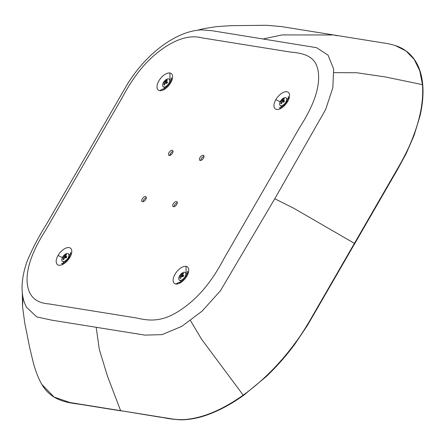 <?xml version="1.0" encoding="UTF-8"?>
<svg xmlns="http://www.w3.org/2000/svg" width="445" height="445" viewBox="0 0 445 445"><rect width="100%" height="100%" fill="white"/><g stroke="black" fill="none" stroke-linecap="round" stroke-linejoin="round"><path stroke-width="0.67" d="M283.142 100.336L284.433 98.84A9.084 3.872 -128.2 0 0 283.526 98.695A9.095 7.626 97.6 0 0 282.191 100.231A9.095 2.342 -148.3 0 0 281.29 100.292A9.084 8.716 62.7 0 0 280.867 100.954A9.084 8.716 62.7 0 0 280.506 101.649A9.095 2.025 28.3 0 1 281.39 101.616A9.095 7.626 97.6 0 0 280.673 103.635L281.585 103.78A9.095 7.309 -79.5 0 1 282.319 101.766A9.095 2.025 28.3 0 1 283.815 102.183A9.084 4.978 -69.3 0 1 284.194 101.488A9.084 4.978 -69.3 0 1 284.6 100.826A9.095 2.342 -148.3 0 0 283.115 100.381M285.835 102.127A4.812 2.492 -51.4 0 0 286.124 97.928A4.812 2.492 -51.4 0 0 281.946 99.291A4.812 2.492 -51.4 0 0 280.517 101.076A4.812 2.492 -51.4 0 0 280.411 101.26A4.812 2.492 -51.4 0 0 280.122 105.454A4.812 2.492 -51.4 0 0 285.835 102.127M281.913 106.778A4.812 2.492 128.6 0 1 281.501 106.555L280.122 105.454M286.124 97.928L287.509 99.035A4.812 2.492 128.6 0 1 287.815 99.385M142.522 201.741A3.093 1.602 128.6 0 1 142.089 201.563A3.093 1.602 128.6 0 1 142.511 198.498A3.093 1.602 128.6 0 1 145.526 196.54A3.093 1.602 128.6 0 1 145.954 196.723A3.093 1.602 128.6 0 1 145.532 199.788A3.093 1.602 128.6 0 1 142.522 201.741M176.504 201.513A3.093 1.602 128.6 0 1 176.932 201.696A3.093 1.602 128.6 0 1 176.515 204.761A3.093 1.602 128.6 0 1 173.5 206.719A3.093 1.602 128.6 0 1 173.072 206.536A3.093 1.602 128.6 0 1 173.489 203.471A3.093 1.602 128.6 0 1 176.504 201.513M172.465 153.169A3.093 1.602 128.6 0 1 168.794 155.311A3.093 1.602 128.6 0 1 168.983 152.613A3.093 1.602 128.6 0 1 172.654 150.471A3.093 1.602 128.6 0 1 172.465 153.169M203.209 155.266A3.093 1.602 128.6 0 1 203.638 155.444A3.093 1.602 128.6 0 1 203.22 158.509A3.093 1.602 128.6 0 1 200.206 160.467A3.093 1.602 128.6 0 1 199.777 160.283A3.093 1.602 128.6 0 1 200.194 157.219A3.093 1.602 128.6 0 1 203.209 155.266M274.982 198.42L220.381 290.852L202.091 311.133L181.771 326.363L162.058 334.623L145.003 335.13L51.759 320.161L36.735 316.907L26.35 307.1L24.358 302.505C22.411 296.743 21.705 290.246 22.25 283.031C22.834 275.817 24.503 268.463 27.256 260.965C32.368 248.705 38.837 236.362 46.675 223.93L126.786 85.201C132.538 75.644 139.291 66.922 147.039 59.035C156.112 49.801 165.779 42.531 176.042 37.23C184.597 32.813 193.058 30.355 201.413 29.854L212.132 30.733L316.562 47.676L328.026 55.108L333.661 69.025L332.838 87.804L325.64 109.492L274.982 198.42M146.322 197.675A3.093 1.602 -51.4 0 0 143.101 201.707M177.305 202.647A3.093 1.602 -51.4 0 0 174.084 206.686M173.027 151.422A3.093 1.602 -51.4 0 0 170.363 153.714A3.093 1.602 -51.4 0 0 169.806 155.461M204.005 156.401A3.093 1.602 -51.4 0 0 200.784 160.434M185.32 272.529A4.812 2.492 -51.4 0 0 184.658 272.24A4.812 2.492 -51.4 0 0 181.143 273.886A4.812 2.492 -51.4 0 0 179.713 275.672A4.812 2.492 -51.4 0 0 179.318 280.05A4.812 2.492 -51.4 0 0 179.98 280.339A4.812 2.492 -51.4 0 0 184.669 277.296A4.812 2.492 -51.4 0 0 185.32 272.529L186.705 273.631A4.812 2.492 128.6 0 1 187.011 273.981M181.104 281.373A4.812 2.492 128.6 0 1 180.698 281.151L179.318 280.05M181.549 276.367L183.012 276.779A9.084 4.978 -69.3 0 1 183.796 275.422A9.095 2.342 -148.3 0 0 182.311 274.977A9.095 7.309 -79.5 0 1 183.629 273.441A9.084 3.872 -128.2 0 0 183.162 273.336A9.084 3.872 -128.2 0 0 182.723 273.291A9.095 7.626 97.6 0 0 181.388 274.826A9.095 2.342 -148.3 0 0 180.486 274.888A9.084 8.716 62.7 0 0 179.702 276.25A9.095 2.025 28.3 0 1 180.587 276.212A9.095 7.626 97.6 0 0 179.869 278.231L180.781 278.375A9.095 7.309 -79.5 0 1 181.516 276.362M179.869 278.231L180.292 278.314M182.311 274.977L183.451 275.978M183.09 273.992L182.723 273.291M181.388 274.826L183.223 276.378M180.486 274.888L183.09 276.634M181.332 276.751L180.587 276.212M164.956 88.004A4.812 2.492 128.6 0 1 164.544 87.782L163.165 86.68A4.812 2.492 -51.4 0 0 163.832 86.964A4.812 2.492 -51.4 0 0 168.522 83.921A4.812 2.492 -51.4 0 0 169.172 79.154A4.812 2.492 -51.4 0 0 168.505 78.871A4.812 2.492 -51.4 0 0 164.989 80.517A4.812 2.492 -51.4 0 0 163.565 82.303A4.812 2.492 -51.4 0 0 163.165 86.68M169.172 79.154L170.552 80.256A4.812 2.492 128.6 0 1 170.858 80.612M165.206 81.457L167.075 83.004L165.206 81.457L164.339 81.518A9.084 8.716 62.7 0 0 163.554 82.876A9.095 2.025 28.3 0 1 164.433 82.842A9.095 7.626 97.6 0 0 163.721 84.862L164.628 85.006A9.095 7.309 -79.5 0 1 165.362 82.992A9.095 2.025 28.3 0 1 166.858 83.41A9.084 4.978 -69.3 0 1 167.643 82.052A9.095 2.342 -148.3 0 0 166.163 81.607A9.095 7.309 -79.5 0 1 167.481 80.067A9.084 3.872 -128.2 0 0 167.008 79.966A9.084 3.872 -128.2 0 0 166.569 79.922A9.095 7.626 97.6 0 0 165.234 81.457M166.936 80.617L166.569 79.922M164.339 81.518L166.936 83.26M165.184 83.382L164.433 82.842M163.721 84.862L164.138 84.939M166.163 81.607L167.298 82.609M64.152 262.6A4.812 2.492 128.6 0 1 63.741 262.378L62.361 261.276A4.812 2.492 -51.4 0 0 68.074 257.95A4.812 2.492 -51.4 0 0 68.369 253.756A4.812 2.492 -51.4 0 0 64.186 255.113A4.812 2.492 -51.4 0 0 62.762 256.899A4.812 2.492 -51.4 0 0 62.656 257.082A4.812 2.492 -51.4 0 0 62.361 261.276M68.369 253.756L69.748 254.857A4.812 2.492 128.6 0 1 70.054 255.208M64.369 258.011L63.613 257.488L62.917 259.457L63.824 259.602A9.095 7.309 -79.5 0 1 64.558 257.588A9.095 2.025 28.3 0 1 66.055 258.005A9.084 4.978 -69.3 0 1 66.433 257.31A9.084 4.978 -69.3 0 1 66.839 256.648A9.095 2.342 -148.3 0 0 65.359 256.203A9.095 7.309 -79.5 0 1 66.678 254.668A9.084 3.872 -128.2 0 0 65.765 254.518A9.095 7.626 97.6 0 0 64.43 256.053A9.095 2.342 -148.3 0 0 63.535 256.114A9.084 8.716 62.7 0 0 63.112 256.776A9.084 8.716 62.7 0 0 62.751 257.477A9.095 2.025 28.3 0 1 63.629 257.438M63.535 256.114L66.133 257.861M65.359 256.203L66.494 257.204M66.133 255.219L65.765 254.518M64.43 256.053L66.272 257.605M281.29 100.292L283.893 102.033M282.136 102.155L281.39 101.616M284.272 101.354L283.22 100.403M283.893 99.391L283.526 98.695M282.191 100.231L284.027 101.777M295.619 343.123L282.492 359.566M170.018 154.426L170.791 154.999M281.679 107.94L279.226 107.879C281.846 107.328 284.372 105.209 286.808 101.516L287.654 101.543A10.502 5.429 128.6 0 1 276.645 109.42A10.502 5.429 128.6 0 1 275.828 99.641A10.502 5.429 128.6 0 1 286.841 91.765A10.502 5.429 128.6 0 1 287.654 101.543M280.161 101.721L275.828 99.641M83.816 164.149L45.968 229.703C32.73 250.274 26.444 267.573 27.117 281.602C27.929 295.547 35.188 302.978 48.889 303.907L136.704 318.008C151.272 321.485 163.17 321.334 179.841 310.46C197.903 298.656 211.714 281.935 224.141 258.272L299.813 127.214C314.431 104.486 320.534 85.768 318.119 71.061C315.828 57.082 305.832 53.35 290.363 52.059L202.514 37.953C190.148 34.677 176.259 38.698 160.84 50.029C144.697 62.039 132.988 77.324 121.685 98.556L83.816 164.149M186.038 266.36A10.502 5.429 128.6 0 1 186.85 276.139A10.502 5.429 128.6 0 1 175.842 284.016A10.502 5.429 128.6 0 1 175.024 274.242A10.502 5.429 128.6 0 1 186.038 266.36L186.132 273.174M159.694 90.647A10.502 5.429 128.6 0 1 158.876 80.868A10.502 5.429 128.6 0 1 169.884 72.991A10.502 5.429 128.6 0 1 170.702 82.764A10.502 5.429 128.6 0 1 159.694 90.647L162.442 89.083M69.898 257.366A10.502 5.429 128.6 0 1 58.89 265.242A10.502 5.429 128.6 0 1 58.073 255.463A10.502 5.429 128.6 0 1 69.081 247.587A10.502 5.429 128.6 0 1 69.898 257.366L69.053 257.338C66.611 261.031 64.086 263.156 61.466 263.701L63.919 263.763M178.59 282.458L175.842 284.016M169.884 72.991L169.984 79.805M62.406 257.544L58.073 255.463M334.034 72.657L356.59 72.724L385.02 76.896L422.477 84.633L419.763 70.766L414.212 59.424L405.985 50.936L395.31 45.551C402.914 47.993 409.061 52.343 413.739 58.612C418.845 65.537 421.849 74.309 422.75 84.923L422.477 84.633C423.807 102.389 419.568 122.525 409.756 145.037C405.401 155.322 397.624 168.605 396.356 170.719L354.42 243.354L354.709 243.654L397.852 168.933L406.185 153.592L414.111 135.336L419.913 116.334C422.583 104.909 423.529 94.44 422.75 84.923M354.709 243.654L307.467 325.378L294.618 344.48C285.946 356.139 276.462 366.858 266.166 376.626L243.587 395.338L243.204 395.138C263.073 380.786 280.828 362.825 296.47 341.248C303.724 331.425 311.305 318.114 312.49 315.983L354.42 243.354L293.655 208.188L274.771 198.782M243.587 395.338C232.752 403.081 222.072 409.055 211.553 413.266C201.19 417.482 191.072 419.674 181.198 419.835C168.121 419.179 164.049 417.482 159.621 417.087L120.606 410.663L169.261 418.472C170.646 418.767 179.469 420.341 187.451 419.262C204.733 417.276 223.318 409.239 243.204 395.138L201.557 339.201L190.499 320.645M120.873 410.868L79.8 404.277C66.833 402.608 51.375 400.672 41.875 384.463L54.101 397.062L69.999 402.541L120.606 410.663L107.506 376.248L99.318 349.509L96.187 327.292M263.262 38.938L282.091 34.927L333.783 34.983L337.082 35.722M22.923 297.065L22.556 306.655L22.322 292.893M281.946 99.291A9.111 9.111 0 0 0 280.517 101.076M288.894 98.901L288.293 96.521C288.538 97.316 288.049 98.985 286.808 101.516M180.876 282.536L178.417 282.475C181.621 282.831 188.547 274.159 187.49 271.116L188.09 273.497M181.143 273.886A9.111 9.111 0 0 0 179.713 275.672M164.722 89.167L162.269 89.106C165.423 89.506 172.382 80.812 171.336 77.747L171.942 80.128M164.989 80.517A9.111 9.111 0 0 0 163.565 82.303M71.133 254.724L70.532 252.343C70.777 253.161 70.282 254.829 69.053 257.338M64.186 255.113A9.111 9.111 0 0 0 62.762 256.899M197.53 30.204L203.71 28.63L216.47 26.656L230.733 25.654L266.472 25.293L280.912 26.505L383.785 43.004C387.072 43.426 390.916 44.272 395.31 45.551M41.875 384.463C38.426 378.534 35.494 370.974 33.08 361.791L29.615 347.289L24.714 322.792L22.556 306.644"/></g></svg>
